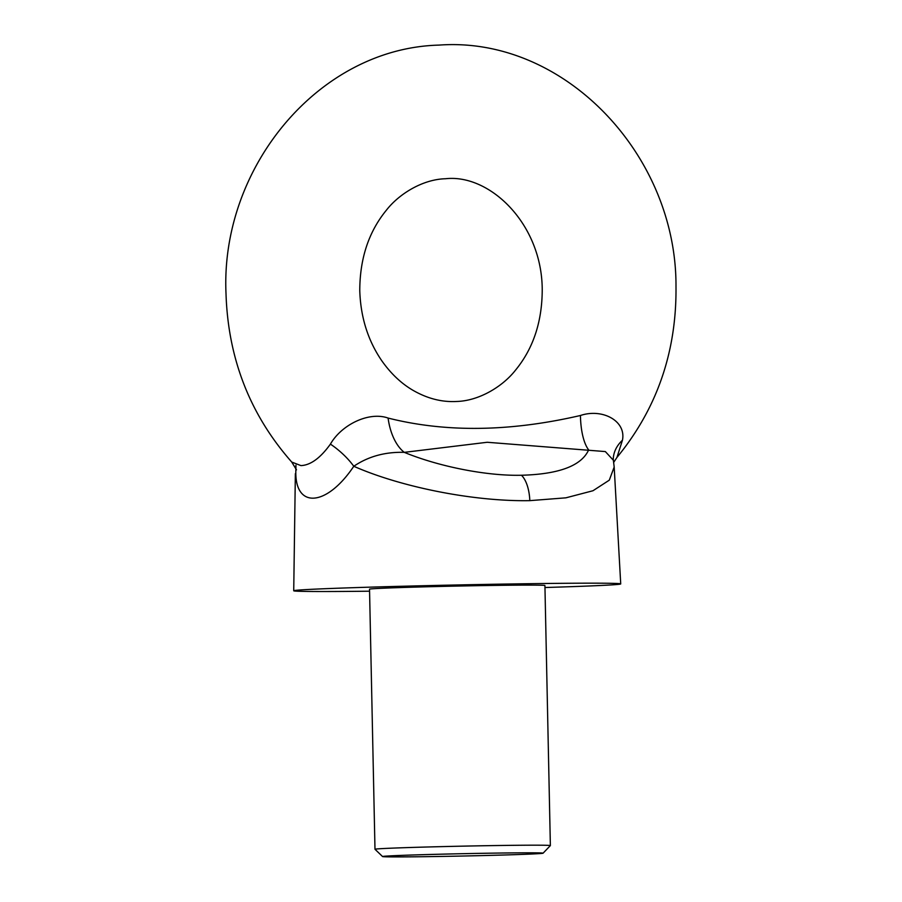 <?xml version="1.0" encoding="UTF-8"?>
<svg xmlns="http://www.w3.org/2000/svg" width="902" height="902" viewBox="0 0 902 902"><rect width="100%" height="100%" fill="white"/><g stroke="black" fill="none" stroke-linecap="round" stroke-linejoin="round"><path stroke-width="1.35" d="M291.752 462.072L300.952 465.601C310.57 465.195 320.402 458.036 330.414 444.111C341.576 424.65 368.997 411.256 388.097 418.066C445.881 432.633 510.002 431.776 580.437 415.495C602.344 408.121 626.405 420.918 622.448 440.221L616.957 457.415C656.994 408.651 676.68 351.712 675.993 286.599C676.726 155.009 564.201 35.911 439.037 45.1C318.756 48.246 220.268 167.546 226.007 293.612C228.059 358.545 249.978 414.695 291.752 462.072L296.499 469.852M499.979 853.044A80.278 1.173 178.8 0 0 382.572 856.55A80.278 1.173 178.8 0 0 425.676 856.674A80.278 1.173 178.8 0 0 543.083 853.191A80.278 1.173 178.8 0 0 499.979 853.044M382.572 856.55L374.995 849.278A87.708 1.274 -1.2 0 1 374.984 849.267A87.708 1.274 -1.2 0 1 503.26 845.445A87.708 1.274 -1.2 0 1 550.367 845.591A87.708 1.274 -1.2 0 1 550.355 845.602L543.083 853.191M369.572 591.193A163.533 2.379 -1.2 0 1 293.725 590.765A163.533 2.379 -1.2 0 1 532.902 583.65A163.533 2.379 -1.2 0 1 620.723 583.921L614.183 467.044L609.278 480.18L592.964 490.744L565.904 497.825L529.812 500.644C472.535 501.67 399.71 486.606 353.787 466.266C326.298 507.364 293.804 509.247 295.901 469.085L295.935 465.218M614.183 467.033L613.371 460.257L605.343 451.575L487.227 442.273L404.276 452.353C385.131 451.812 368.298 456.446 353.787 466.266A44.604 19.528 -140.7 0 0 330.414 444.111M550.367 845.591L544.921 585.511A87.708 1.274 178.8 0 0 497.814 585.364A87.708 1.274 178.8 0 0 369.527 589.175L374.984 849.267M620.723 583.921A163.533 2.379 -1.2 0 1 544.966 587.518M295.957 468.375A44.604 33.239 -4.1 0 1 295.901 469.085M613.371 460.257L613.27 459.107A44.604 32.359 -178.4 0 1 622.448 440.221M388.097 418.066A44.604 24.782 -94.2 0 0 404.276 452.353C439.308 466.751 487.17 476.109 521.469 475.253C559.082 474.226 581.486 465.77 588.656 449.895A44.604 16.225 92.3 0 1 580.437 415.495M521.469 475.253A29.732 13.767 89.2 0 1 529.812 500.644M542.226 289.395C542.203 321.473 533.353 348.341 515.651 369.989C502.527 386.823 478.725 400.962 456.435 401.48C441.563 402.269 426.905 398.436 412.462 390.002C400.894 383.136 390.667 373.372 381.76 360.721C367.982 340.606 360.653 317.312 359.774 290.816C359.797 258.739 368.647 231.882 386.349 210.234C399.473 193.389 423.275 179.25 445.565 178.743C489.549 173.736 541.865 223.572 542.226 289.395M295.36 473.663L293.725 590.765M613.71 462.343L616.957 457.415"/></g></svg>
